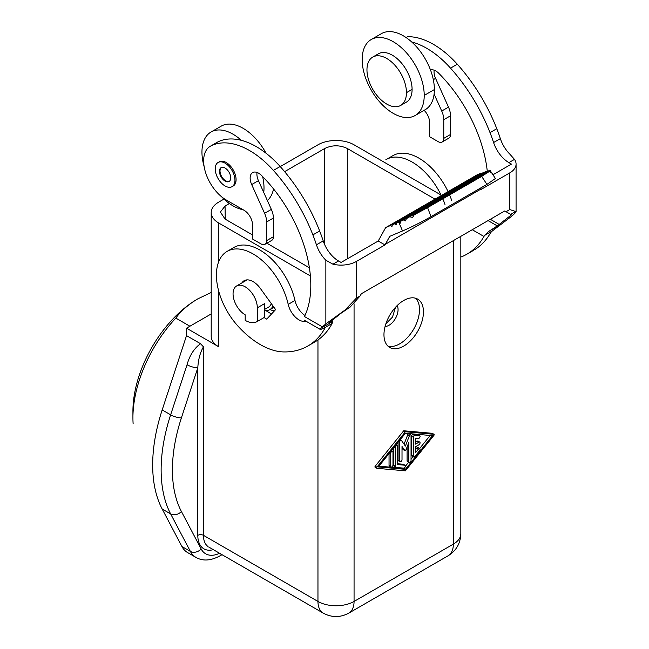<?xml version="1.0" encoding="UTF-8"?>
<svg xmlns="http://www.w3.org/2000/svg" width="649" height="649" viewBox="0 0 649 649"><rect width="100%" height="100%" fill="white"/><g stroke="black" fill="none" stroke-linecap="round" stroke-linejoin="round"><path stroke-width="0.97" d="M431.017 216.652L427.577 207.623L481.663 176.398L486.928 184.373L431.017 216.652C420.95 222.347 411.45 227.118 402.526 230.963L398.746 222.072L396.547 222.988L396.125 224.903L394.56 223.816L392.353 224.732L391.931 226.647L390.373 225.552L385.611 227.677L378.221 241.014L384.987 244.924L389.773 236.325L402.526 230.963M487.123 171.368L485.225 171.79L396.547 222.988M480.901 173.608L390.373 225.552M480.641 173.437L478.272 174.289L387.169 226.882M510.666 214.389L504.735 210.966L510.666 214.389L515.695 211.485C516.653 211.736 514.673 213.813 509.765 217.699L492.388 230.914L484.568 235.425L488.648 231.45L497.28 225.917L488.056 220.595M399.289 222.445L400.328 223.159L400.839 221.187L403.548 219.979L405.487 220.855L406.388 218.664L490.1 170.687L490.766 172.301L489.451 171.385L414.216 214.819L427.577 207.623M410.111 216.871L412.626 217.415L414.216 214.819M316.444 244.803A126.141 72.826 -120 0 0 312.883 234.889A126.133 72.826 -120 0 0 273.399 170.411A79.778 46.063 -120 0 0 210.649 146.066L217.415 142.155A79.778 46.063 -120 0 1 241.339 140.33A79.778 46.063 -120 0 1 280.165 166.509A126.133 72.826 -120 0 1 319.649 230.987A126.141 72.826 -120 0 1 323.21 240.901L316.444 244.803A23.932 13.816 -120 0 0 325.855 260.249L332.945 264.192A21.539 12.436 180 0 0 356.325 261.474L384.987 244.924M378.221 241.014L341.09 262.447L338.527 260.971L332.945 264.192M484.016 172.488L394.56 223.816M483.756 172.318L392.353 224.732M486.864 171.198L398.746 222.072M487.448 172.853A106.201 61.314 -120 0 0 438.651 73.191A11.966 6.912 -120 0 0 430.506 69.995A43.881 25.335 60 0 1 434.376 89.562A43.881 25.335 60 0 1 434.108 94.089L441.718 111.036L448.491 107.126A15.957 9.216 -120 0 1 450.528 115.782L450.528 134.473A7.975 4.608 -120 0 1 449.132 137.953M434.189 70.189A11.966 6.912 -120 0 0 435.576 78.383L448.491 107.126M441.718 111.036A15.957 9.216 -120 0 1 443.762 119.684L443.762 138.375L450.528 134.473M477.153 174.824L478.272 174.289M403.548 219.979L489.565 170.638M489.362 170.436L400.839 221.187M492.956 174.768L511.453 164.092L508.897 162.615A23.932 13.816 -120 0 1 493.581 142.537L500.347 138.626A126.141 72.826 -120 0 0 496.785 128.713A126.133 72.826 -120 0 0 457.302 64.235A79.778 46.063 -120 0 0 407.361 36.701M493.581 142.537A126.141 72.826 -120 0 0 490.019 132.623A126.133 72.826 -120 0 0 450.536 68.145A79.778 46.063 -120 0 0 411.709 41.974A43.881 25.335 60 0 1 430.506 69.995M489.979 170.403L406.388 218.664M448.881 138.123L442.107 142.034A7.975 4.608 -120 0 1 438.124 141.636L429.654 136.752L429.654 122.661A11.966 6.912 -120 0 0 424.186 110.362M489.451 171.385L481.663 176.398M486.928 184.373L495.406 178.507M500.347 138.626A23.932 13.816 -120 0 0 509.765 154.073L514.479 159.386A21.539 12.436 0 0 1 516.077 164.092A21.539 12.436 0 0 1 509.765 172.885L481.096 189.435L480.885 187.861M484.568 235.425L483.943 236.463L472.261 229.714M474.597 249.719A126.141 72.826 -120 0 0 490.717 232.553L492.388 230.914M451.753 200.541A51.855 29.943 -120 0 0 392.694 155.784M444.979 204.451A51.855 29.943 -120 0 0 385.831 159.751M460.831 257.069A126.141 72.826 -120 0 0 466.874 254.197A126.141 72.826 -120 0 0 483.943 236.463M350.144 307.066L345.114 309.971L325.855 323.875L319.933 328.856C319.641 329.789 321.085 329.489 324.273 327.972L332.093 323.453L332.848 321.401L328.986 322.869L341.09 313.207L350.144 307.066L360.033 296.025L361.355 293.746L504.735 210.966M362.166 59.594A43.881 25.335 60 0 1 371.763 39.232A43.881 25.335 60 0 1 405.398 51.62A43.881 25.335 60 0 1 424.219 95.427A43.881 25.335 60 0 1 415.871 115.06A43.881 25.335 60 0 1 381.815 104.27A43.881 25.335 60 0 1 362.166 59.594M371.252 39.508L381.409 33.651A43.881 25.335 60 0 1 411.709 41.974M257.053 172.456A11.966 6.912 -120 0 0 258.44 180.649L271.355 209.4L264.581 213.302A15.957 9.216 -120 0 1 266.625 221.958L266.625 240.649A7.975 4.608 -120 0 1 264.97 244.3A7.975 4.608 -120 0 1 260.987 243.902L252.526 239.019L252.526 224.935A11.966 6.912 -120 0 0 244.056 210.276L226.209 199.973A31.915 18.423 -120 0 1 205.368 171.855A31.915 18.423 -120 0 1 210.252 146.285A31.915 18.423 -120 0 1 210.649 146.066M271.469 240.528A7.975 4.608 -120 0 0 273.391 236.739L273.391 218.048A15.957 9.216 -120 0 0 271.355 209.4M323.21 240.901A23.932 13.816 -120 0 0 338.527 260.971M241.339 140.33A43.881 25.335 -120 0 0 211.03 132.015A43.881 25.335 -120 0 0 201.953 152.093A43.881 25.335 -120 0 0 204.127 166.533M221.569 196.736A43.881 25.335 -120 0 0 243.091 209.716M322.22 326.78L304.478 316.542A106.201 61.314 -120 0 0 261.515 175.457A11.966 6.912 -120 0 0 252.218 172.861A11.966 6.912 -120 0 0 251.674 184.559L264.581 213.302M332.093 323.453L331.631 324.395A126.141 72.826 -120 0 1 313.662 342.64M304.973 315.487A15.957 9.216 -120 0 1 294.979 300.463A51.855 29.943 -120 0 0 233.713 247.569M271.485 314.019L264.654 309.898M233.032 186.101A13.962 8.064 -120 0 0 236.082 179.619A13.962 8.064 -120 0 0 229.835 165.406A13.962 8.064 -120 0 0 218.997 161.966M345.114 309.971L356.325 298.175L356.325 261.474M264.086 317.548L266.715 319.13L275.614 309.589L260.363 288.456A17.953 10.368 -120 0 0 243.983 280.79A17.953 10.368 -120 0 0 241.866 282.932M294.979 300.463L288.205 304.373A15.957 9.216 -120 0 0 305.922 321.158M288.205 304.373A51.855 29.943 -120 0 0 226.882 251.52A51.855 29.943 -120 0 0 237.769 325.887A76.266 44.035 -120 0 0 284.084 351.936A126.141 72.826 -120 0 0 307.829 346.022A126.141 72.826 -120 0 0 324.865 328.305L324.273 327.972L324.865 328.305M442.107 142.034A7.975 4.608 -120 0 0 443.762 138.375M511.453 214.843L497.28 225.917M515.695 211.485L509.765 209.578L506.05 211.728M372.745 57.071L378.383 53.818A27.923 16.12 60 0 1 399.898 61.29A27.923 16.12 60 0 1 412.091 89.4A27.923 16.12 60 0 1 406.298 102.193L400.668 105.438M366.961 69.857A27.923 16.12 60 0 1 373.07 56.893A27.923 16.12 60 0 1 394.47 64.778A27.923 16.12 60 0 1 406.452 92.653A27.923 16.12 60 0 1 401.139 105.146A27.923 16.12 60 0 1 379.462 98.283A27.923 16.12 60 0 1 366.961 69.857M434.108 94.089A43.881 25.335 60 0 1 425.29 109.649L415.133 115.514M215.208 168.87A13.962 8.064 -120 0 0 221.309 182.921A13.962 8.064 -120 0 0 232.066 186.661A13.962 8.064 -120 0 0 234.954 180.268A13.962 8.064 -120 0 0 228.87 166.225A13.962 8.064 -120 0 0 218.113 162.469A13.962 8.064 -120 0 0 215.208 168.87M230.728 177.826A7.975 4.608 -120 0 0 227.15 169.705A7.975 4.608 -120 0 0 220.96 167.742A7.975 4.608 -120 0 0 219.443 171.312A7.975 4.608 -120 0 0 222.867 179.278A7.975 4.608 -120 0 0 228.983 181.525A7.975 4.608 -120 0 0 230.728 177.826M221.39 167.515A7.975 4.608 -120 0 0 220.011 170.987A7.975 4.608 -120 0 0 223.305 178.816A7.975 4.608 -120 0 0 229.348 181.298M263.745 192.453A43.881 25.335 -120 0 0 264.005 187.918A43.881 25.335 -120 0 0 262.634 176.601M267.364 200.517A43.881 25.335 -120 0 0 273.529 188.916M266.058 153.237A43.881 25.335 -120 0 0 220.465 126.596M264.654 317.215L257.32 321.45A23.932 13.816 60 0 1 257.158 321.547A23.932 13.816 60 0 1 245.192 320.363L245.192 314.83A17.15 9.905 60 0 1 233.056 293.819A17.15 9.905 60 0 1 236.325 286.144A17.15 9.905 60 0 1 249.638 290.363A17.15 9.905 60 0 1 257.32 307.821L264.654 303.586L264.654 317.215A23.932 13.816 60 0 1 264.492 317.312A23.932 13.816 60 0 1 264.321 317.41M257.32 321.45L257.32 307.821M272.969 305.922A19.949 11.512 60 0 1 269.595 309.751A19.949 11.512 60 0 1 265.733 310.547M271.298 303.61A17.15 9.905 60 0 1 268.443 307.204L264.654 309.395M213.318 549.662A29.521 17.044 120 0 1 197.799 535.328L197.799 367.788C198.294 359.441 200.176 352.456 203.445 346.842L200.5 343.694C194.1 348.432 189.613 355.449 187.05 364.738A7.975 2.231 18.1 0 0 197.799 367.788L181.404 417.875A135.625 78.302 -60 0 0 181.404 511.477L201.149 548.965A7.975 6.125 152.2 0 1 190.392 551.415A39.889 23.031 -60 0 0 195.39 557.053M223.962 199.081L218.672 202.139A25.53 14.74 0 0 0 211.201 212.556A25.53 14.74 0 0 0 218.672 222.98L310.384 275.93M211.201 313.938L186.523 328.183L218.672 346.744L218.672 291.02M186.523 328.183L186.523 335.622L200.5 343.694M274.357 310.944A25.928 14.968 60 0 1 270.008 309.524M280.246 166.59L317.961 144.816A25.53 14.74 0 0 1 354.062 144.816L441.596 195.349M309.386 267.761L266.861 243.213M252.526 234.93L225.049 219.07L220.4 212.028L225.049 206.041L229.405 203.526M284.619 171.652L324.727 148.491C332.256 144.922 339.776 144.922 347.296 148.491L435.025 199.146M324.727 244.778L324.727 148.491M225.049 206.041L225.252 219.184M432.404 433.427A0.795 0.462 120 0 0 432.193 433.305L403.71 430.774L375.219 466.201A0.795 0.462 120 0 0 375.219 467.329L376.704 468.189M423.456 311.893A27.923 16.12 -60 0 1 411.271 339.987A27.923 16.12 -60 0 1 389.765 347.483A27.923 16.12 -60 0 1 383.965 334.697A27.923 16.12 -60 0 1 396.158 306.588A27.923 16.12 -60 0 1 417.68 299.124A27.923 16.12 -60 0 1 423.456 311.893M395.306 308.024L392.491 317.085L385.879 323.794M397.156 305.574A12.761 7.366 -60 0 1 398.064 309.614A12.761 7.366 -60 0 1 385.084 326.479M415.555 298.216A27.923 16.12 -60 0 1 419.505 309.614A27.923 16.12 -60 0 1 408.586 336.312A27.923 16.12 -60 0 1 387.915 346.095M211.249 335.355A25.53 14.74 0 0 0 218.672 346.744M347.296 258.87L347.296 148.491M186.928 552.169A39.889 23.031 120 0 1 181.931 546.531L162.185 509.035A143.599 82.91 -60 0 1 162.185 409.933L186.523 335.622M219.565 553.273A31.915 18.423 -60 0 1 201.149 548.965M405.398 470.833L376.915 468.31A0.795 0.462 120 0 1 376.915 467.175L405.398 431.755L433.889 434.286A0.795 0.462 120 0 1 433.889 435.414L405.398 470.833M403.71 430.774L405.398 431.755M405.398 469.332L378.326 466.931L405.398 433.256L432.477 435.666L405.398 469.332L403.71 468.359L378.943 466.152M430.165 435.455L419.66 448.516M413.129 456.645L411.044 459.241M408.61 462.258L405.382 466.274M418.07 447.599A1.598 0.925 120 0 0 416.682 448.159L415.555 449.562M418.224 434.822A1.598 0.925 120 0 0 418.07 434.676A1.598 0.925 120 0 0 417.81 434.587L413.299 434.181A1.598 0.925 120 0 0 411.604 436.29L411.604 455.225A1.598 0.925 120 0 0 411.888 455.923M418.086 441.142A1.598 0.925 120 0 0 417.25 441.198L415.555 442.172M403.556 464.481A1.598 0.925 120 0 0 403.402 464.335A1.598 0.925 120 0 0 403.143 464.246L397.504 463.743M393.554 447.988L393.554 464.895A3.188 1.842 120 0 0 394.162 466.323M402.015 447.907L403.216 449.627A0.795 0.462 120 0 0 403.427 449.741M398.064 442.375L398.064 460.036A1.598 0.925 120 0 0 398.413 460.774M409.105 433.865A1.266 0.73 120 0 0 407.677 434.879L404.067 444.184M407.093 446.934L407.093 460.839A1.598 0.925 120 0 0 407.442 461.577M389.043 453.602L389.043 465.252A1.598 0.925 120 0 0 389.392 465.99M415.555 452.645L418.378 449.14A1.598 0.925 120 0 1 419.741 448.556A1.598 0.925 120 0 1 419.505 450.747L414.987 456.352A1.598 0.925 120 0 1 413.632 456.937A1.598 0.925 120 0 1 413.299 456.206L413.299 437.264A1.598 0.925 120 0 1 414.987 435.163L419.505 435.56A1.598 0.925 120 0 1 419.741 435.633A1.598 0.925 120 0 1 419.838 437.296A1.598 0.925 120 0 1 418.378 438.473L415.555 438.221L415.555 444.127L418.938 442.172A1.598 0.925 120 0 1 419.741 442.099A1.598 0.925 120 0 1 419.984 443.372A1.598 0.925 120 0 1 418.938 444.784L415.555 446.739L415.555 452.645M408.789 442.569L405.893 450.033A0.795 0.462 120 0 1 404.911 450.601L402.015 446.48L402.015 459.711A1.598 0.925 120 0 1 401.317 461.317A1.598 0.925 120 0 1 400.092 461.739A1.598 0.925 120 0 1 399.76 461.009L399.76 441.92A1.266 0.73 120 0 1 400.311 440.647A1.266 0.73 120 0 1 401.293 440.306A1.266 0.73 120 0 1 401.431 440.436L405.398 446.082L409.365 435.86A1.266 0.73 120 0 1 410.776 434.83A1.266 0.73 120 0 1 411.044 435.406L411.044 460.514A1.598 0.925 120 0 1 410.346 462.12A1.598 0.925 120 0 1 409.113 462.542A1.598 0.925 120 0 1 408.789 461.812L408.789 442.569M390.73 466.225A1.598 0.925 120 0 0 391.063 466.956A1.598 0.925 120 0 0 392.296 466.526A1.598 0.925 120 0 0 392.986 464.919L392.986 451.996A1.598 0.925 120 0 0 392.661 451.266A1.598 0.925 120 0 0 391.428 451.696A1.598 0.925 120 0 0 390.73 453.302L390.73 466.225L389.043 465.252M403.378 464.319L405.073 465.292A1.598 0.925 120 0 1 405.171 466.956A1.598 0.925 120 0 1 403.71 468.132L396.377 467.475A3.188 1.842 120 0 1 395.906 467.337A3.188 1.842 120 0 1 395.249 465.877L395.249 447.688A1.598 0.925 120 0 1 395.939 446.082A1.598 0.925 120 0 1 397.172 445.652L395.476 444.679M397.172 445.652A1.598 0.925 120 0 1 397.504 446.39L397.504 464.57L404.838 465.219A1.598 0.925 120 0 1 405.065 465.292M132.923 417.753L132.923 411.239A91.744 52.967 -60 0 1 197.799 298.873C188.38 304.462 181.055 310.871 175.806 318.083L189.906 326.228M211.201 292.456L197.799 298.873M133.118 423.619A99.727 57.574 -60 0 1 175.806 318.083M488.648 231.45L501.563 223.994M433.321 79.689L435.576 78.383M443.762 119.684L450.528 115.782M490.019 132.623L496.785 128.713M450.536 68.145L457.302 64.235M481.031 189.037L385.052 244.446M508.897 162.615L514.479 159.386M424.219 95.427L434.376 89.562M332.848 321.401L319.933 328.856M360.033 296.025L356.325 298.175M509.765 172.885L509.765 209.578M273.391 236.739L266.625 240.649M273.391 218.048L266.625 221.958M258.44 180.649L251.674 184.559M325.855 260.249L325.855 323.875M319.649 230.987L312.883 234.889M280.165 166.509L273.399 170.411M499.357 224.513L490.311 219.289M406.452 92.653L412.091 89.4M220.011 170.987L219.443 171.312M203.445 346.842L203.445 535.328L317.961 601.445L317.961 339.946M218.672 261.774L218.672 222.98M453.351 240.625L453.351 544.122L354.062 601.445L354.062 303.821M221.999 554.676L219.946 555.86A7.975 4.608 -120 0 0 221.252 554.246M181.931 546.531L190.392 551.415L170.646 513.919A7.975 6.125 -27.8 0 0 181.404 511.477M197.799 535.328A3.991 2.304 180 0 1 203.445 535.328A25.53 14.74 120 0 0 207.923 546.482M432.193 433.305L433.889 434.286M375.219 466.201L376.915 467.175M416.682 448.159L418.378 449.14M417.25 441.198L418.938 442.172M407.093 460.839L408.789 461.812M398.064 460.036L399.76 461.009M398.851 441.401L399.76 441.92M403.216 449.627L404.911 450.601M407.677 434.879L409.365 435.86M411.604 455.225L413.299 456.206M411.604 436.29L413.299 437.264M413.299 434.181L414.987 435.163M417.81 434.587L419.505 435.56M393.554 464.895L395.249 465.877M394.251 447.12L395.249 447.688M403.143 464.246L404.838 465.219M389.741 452.726L390.73 453.302M187.05 364.738L170.646 414.816L162.185 409.933M162.185 509.035L170.646 513.919A143.599 82.91 -60 0 1 170.646 414.816A7.975 2.231 18.1 0 0 181.404 417.875M317.961 601.445A25.53 14.74 120 0 0 323.251 613.127C331.736 617.678 340.246 617.678 348.781 613.127A25.53 14.74 -120 0 0 354.062 601.445A25.53 14.74 180 0 1 317.961 601.445M348.781 613.127L448.061 555.804A25.53 14.74 -120 0 0 453.351 544.122A25.53 14.74 180 0 0 460.831 533.648M385.822 227.548L477.291 174.743M490.117 170.476L495.382 178.451M271.744 240.39L264.97 244.3M331.736 320.679L332.815 321.304M217.026 142.374L210.26 146.276M319.981 329.27L304.065 320.079M233.924 247.447L227.158 251.35M307.813 346.031L314.578 342.12M386.244 159.508L393.01 155.598M466.891 254.181L473.665 250.279M516.077 164.092L516.077 211.671M232.066 186.661L233.194 186.012M221.098 167.661L221.658 167.337M229.641 181.152L229.073 181.477M221.195 126.149L211.047 132.007M219.232 161.828L218.105 162.477M257.158 321.547L264.492 317.312M247.155 279.881L236.609 285.966M211.201 336.32L211.201 212.556M219.946 555.86C210.868 560.785 202.886 561.312 196.014 557.434L187.553 552.55M432.315 433.345L434.003 434.319M375.106 467.296L376.793 468.27M418.045 447.583L419.741 448.556M389.368 465.982L391.063 466.956M407.426 461.569L409.113 462.542M398.397 460.766L400.092 461.739M403.313 449.708L405 450.682M399.597 439.332L401.293 440.306M409.089 433.848L410.776 434.83M418.045 434.66L419.741 435.633M411.937 455.955L413.632 456.937M418.045 441.117L419.741 442.099M394.211 466.355L395.906 467.337M392.661 451.266L390.966 450.292M208.727 547.01L323.251 613.127M448.061 555.804C456.239 550.774 460.49 543.4 460.831 533.697L460.831 236.309M269.83 309.63L274.056 307.18"/></g></svg>
